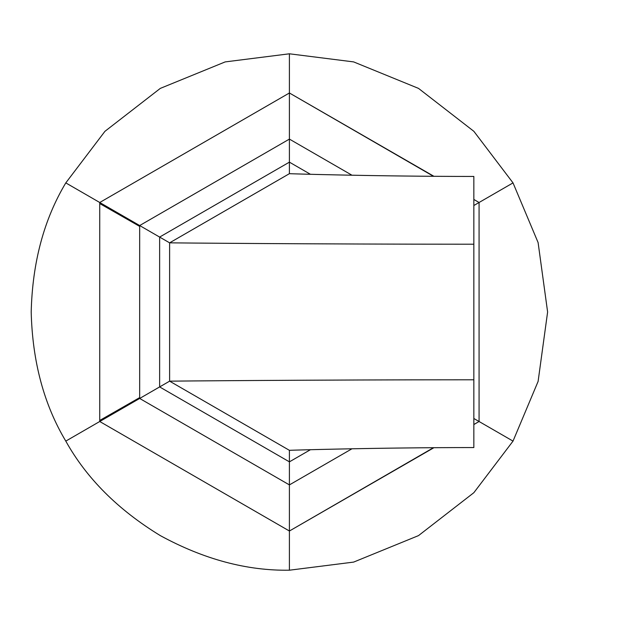 <?xml version="1.0" encoding="UTF-8"?>
<svg xmlns="http://www.w3.org/2000/svg" width="624" height="624" viewBox="0 0 624 624"><rect width="100%" height="100%" fill="white"/><g stroke="black" fill="none" stroke-linecap="round" stroke-linejoin="round"><path stroke-width="0.94" d="M433.914 176.296L289.403 92.984L289.403 139.097L139.667 225.545L99.731 202.496L99.731 203.549L139.667 226.403L139.667 398.455L159.635 386.927L289.403 461.854L289.403 484.903L351.991 448.773M65.793 182.894L104.941 131.321L160.306 88.39L225.17 61.909L289.403 53.797L289.403 92.984L100.651 201.965L99.731 202.496L65.793 182.894C43.93 219.445 32.401 262.478 31.2 312C32.417 361.561 43.945 404.594 65.793 441.106L99.731 421.504L99.731 203.549M351.991 175.227L289.403 139.097L289.403 162.146L159.635 237.073L159.635 386.927L169.611 381.163L169.611 242.837L139.667 225.545L139.667 226.403M100.651 201.965L288.491 93.514M289.403 53.797L353.644 61.909L418.509 88.39L473.866 131.321L513.022 182.894L538.106 242.588L547.615 312L538.106 381.412L513.022 441.106L473.866 492.679L418.509 535.61L353.644 562.091L289.403 570.203C246.925 570.882 203.892 559.354 160.306 535.61C117.975 509.761 86.471 478.257 65.793 441.106M473.842 199.446L479.076 202.496L513.022 182.894M290.324 93.514L433.469 176.296M473.842 199.477L478.163 201.965M473.842 424.554L479.076 421.504L479.076 202.496L473.842 205.514M513.022 441.106L473.842 418.486M479.076 203.549L479.076 420.451M433.914 447.704L289.403 531.016L289.403 570.203M478.163 422.035L473.842 424.523M433.469 447.704L290.324 530.486M289.403 531.016L289.403 484.903L139.667 398.455L99.731 421.504L289.403 531.016M473.842 379.782L473.842 244.218C313.061 244.218 165.766 242.837 169.611 242.837L289.403 173.675L169.611 242.837L169.611 381.163C165.766 381.163 313.061 379.782 473.842 379.782L473.842 447.556C375.281 447.556 286.884 450.325 289.403 450.325L169.611 381.163L289.403 450.325L289.403 461.854L310.448 449.701M473.842 244.218L473.842 176.444C375.281 176.444 286.884 173.675 289.403 173.675L289.403 162.146L310.448 174.299M288.491 530.486L100.651 422.035M99.731 420.451L139.667 397.605"/></g></svg>
